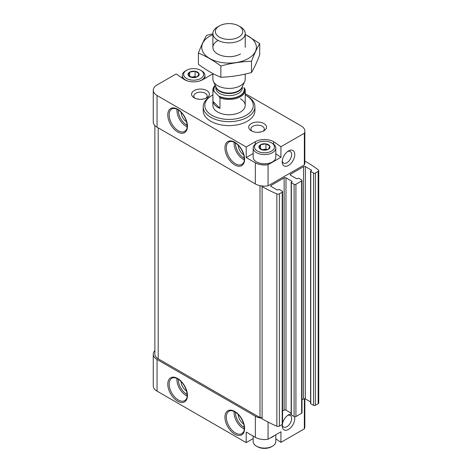 <?xml version="1.0" encoding="UTF-8"?>
<svg xmlns="http://www.w3.org/2000/svg" width="472" height="472" viewBox="0 0 472 472"><rect width="100%" height="100%" fill="white"/><g stroke="black" fill="none" stroke-linecap="round" stroke-linejoin="round"><path stroke-width="0.71" d="M275.801 434.759L275.801 441.556A11.316 6.531 180 0 1 272.486 446.176L271.571 446.707A10.024 5.788 180 0 1 257.399 446.707L256.485 446.176A11.316 6.531 180 0 1 253.169 441.556L253.169 436.081M195.125 71.301L198.977 73.526A5.558 3.21 180 0 0 195.125 71.301L189.738 72.098A5.558 3.21 180 0 1 194.995 71.284M188.234 75.19L189.644 72.151A5.558 3.21 180 0 0 188.234 75.19L192.116 77.485A5.558 3.21 180 0 1 188.269 75.26M197.508 76.694L192.251 77.502A5.558 3.21 180 0 0 197.508 76.694L199.013 73.602A5.558 3.21 180 0 1 197.603 76.635M265.99 143.889L269.842 146.113A5.558 3.21 180 0 0 265.99 143.889L260.603 144.686A5.558 3.21 180 0 1 265.86 143.871M259.098 147.771L260.509 144.739A5.558 3.21 180 0 0 259.098 147.771L262.981 150.072A5.558 3.21 180 0 1 259.134 147.848M268.367 149.282L263.116 150.09A5.558 3.21 180 0 0 268.367 149.282L269.872 146.19A5.558 3.21 180 0 1 268.468 149.223M275.801 438.83L280.928 442.364L304.346 428.841A12.933 7.463 0 0 0 304.847 426.776L304.847 398.74M253.169 438.588L246.201 442.612L157.046 391.141L157.046 359.469L255.34 416.216A12.933 7.463 0 0 0 262.107 418.275M154.875 350.572A12.933 7.463 0 0 0 153.258 354.189L153.258 385.866A12.933 7.463 0 0 0 157.046 391.141M280.928 442.364L280.928 431.803L268.061 439.231A12.933 7.463 0 0 1 255.34 437.337L246.201 432.057L246.201 442.612M291.159 414.044A8.891 5.133 120 0 0 288.486 414.9L288.486 414.9A8.891 5.133 120 0 0 282.58 423.089M282.309 424.399A8.891 5.133 120 0 0 282.203 425.785A8.891 5.133 120 0 0 289.336 428.859A8.891 5.133 120 0 0 294.546 416.717M304.346 428.841L304.346 398.716M268.061 439.231L268.061 422.068M153.258 90.229L153.258 121.906A12.933 7.463 0 0 0 157.046 127.186L255.34 183.938A12.933 7.463 0 0 0 262.19 186.003A12.933 7.463 0 0 0 268.061 185.832L268.061 164.716A12.933 7.463 0 0 1 255.34 162.816L246.201 157.542L246.201 146.981L157.046 95.509A12.933 7.463 0 0 1 153.258 90.229A12.933 7.463 0 0 1 157.046 84.954L176.144 73.927L184.481 79.674A12.933 7.463 0 0 0 202.765 79.674L211.91 74.393L212.89 74.959M184.281 385.665A6.685 3.859 -120 0 0 184.552 386.131M184.281 116.431A6.685 3.859 -120 0 0 184.552 116.897M204.246 98.843L201.19 99.309M196.718 98.843L199.774 99.309M195.089 98.27A6.685 3.859 180 0 1 193.797 95.993A6.685 3.859 180 0 1 197.921 92.429A6.685 3.859 180 0 1 205.208 93.267A6.685 3.859 180 0 1 207.161 95.993A6.685 3.859 180 0 1 205.875 98.27M241.428 418.664A6.685 3.859 -120 0 0 241.699 419.124M241.428 149.423A6.685 3.859 -120 0 0 241.699 149.889M261.394 131.835L258.337 132.302M268.061 185.832L304.346 164.881L304.346 133.21A12.933 7.463 0 0 0 304.847 131.145A12.933 7.463 0 0 0 301.059 125.865L245.216 93.627M268.061 164.716L280.928 157.288L280.928 146.727L304.346 133.21M288.486 165.46A8.891 5.133 -60 0 1 282.203 161.831A8.891 5.133 -60 0 1 288.486 150.94A8.891 5.133 -60 0 1 294.776 154.568A8.891 5.133 -60 0 1 288.486 165.46M304.346 164.881A12.933 7.463 0 0 0 304.847 162.816L304.847 131.145M280.928 146.727L273.63 141.7A12.933 7.463 0 0 0 255.34 141.7L246.201 146.981M206.765 90.559A8.891 5.133 180 0 1 206.765 97.822A8.891 5.133 180 0 1 194.193 97.822A8.891 5.133 180 0 1 194.193 90.559A8.891 5.133 180 0 1 206.765 90.559M263.913 123.558A8.891 5.133 180 0 1 263.913 130.815A8.891 5.133 180 0 1 251.34 130.815A8.891 5.133 180 0 1 251.34 123.558A8.891 5.133 180 0 1 263.913 123.558M203.19 106.731L203.19 110.69A25.86 14.933 0 0 0 210.766 121.245A25.86 14.933 0 0 0 238.95 124.484A25.86 14.933 0 0 0 254.915 110.69L254.915 106.731A25.86 14.933 180 0 1 229.056 121.658A25.86 14.933 180 0 1 203.19 106.731A25.86 14.933 180 0 1 210.766 96.17L211.91 95.509A24.243 14.001 180 0 1 212.89 94.972M302.009 399.831L303.579 398.928A1.292 0.749 0 0 1 305.408 398.928L305.408 166.645L311.349 170.079A0.649 0.372 0 0 1 311.349 170.604L310.777 170.935A0.649 0.372 0 0 0 310.777 171.466L313.52 173.047A1.292 0.749 0 0 0 315.349 173.047L318.169 171.419A1.941 1.121 0 0 0 318.742 170.628A1.941 1.121 0 0 0 318.358 169.955A129.31 74.659 0 0 0 305.537 161.442A1.617 0.932 0 0 1 304.847 161.507M154.875 125.522L154.875 354.189A11.316 6.531 0 0 0 158.191 358.808L260.013 417.59L260.013 185.661M262.107 186.523A129.31 74.659 0 0 0 276.852 193.921A1.941 1.121 0 0 0 279.377 193.815L282.203 192.187A1.292 0.749 0 0 0 282.58 191.656L282.58 423.939A1.292 0.749 0 0 1 282.203 424.47L279.377 426.098A1.941 1.121 0 0 1 276.852 426.204A129.31 74.659 0 0 1 262.107 418.806L262.107 186.523A1.617 0.932 0 0 0 262.22 186.18A1.617 0.932 0 0 0 262.19 186.003M262.107 418.121A1.617 0.932 0 0 0 260.013 417.59M282.58 191.656A1.292 0.749 0 0 0 282.203 191.13L279.459 189.543A0.649 0.372 0 0 0 278.545 189.543L277.973 189.874A0.649 0.372 0 0 1 277.058 189.874L271.117 186.446L271.117 185.39A1.292 0.749 0 0 0 270.739 185.915A1.292 0.749 0 0 0 271.117 186.446M271.117 185.39L284.144 177.867A1.292 0.749 0 0 1 285.973 177.867L291.92 181.295A0.649 0.372 0 0 1 291.92 181.826L291.348 182.157A0.649 0.372 0 0 0 291.348 182.682L294.091 184.263A1.292 0.749 0 0 0 295.92 184.263L301.632 180.965A1.292 0.749 0 0 0 302.009 180.44A1.292 0.749 0 0 0 301.632 179.909L298.888 178.327A0.649 0.372 0 0 0 297.974 178.327L297.401 178.658A0.649 0.372 0 0 1 296.487 178.658L290.546 175.224L290.546 174.168A1.292 0.749 0 0 0 290.168 174.699A1.292 0.749 0 0 0 290.546 175.224M282.58 411.053L284.144 410.144L284.144 177.867M291.159 413.142L285.973 410.144A1.292 0.749 0 0 0 284.144 410.144M291.159 182.416L291.159 414.699A0.649 0.372 0 0 0 291.348 414.965L294.091 416.546A1.292 0.749 0 0 0 295.92 416.546L301.632 413.248A1.292 0.749 0 0 0 302.009 412.723L302.009 180.44M290.546 174.168L303.579 166.645A1.292 0.749 0 0 1 305.408 166.645M305.408 398.928L310.588 401.92M310.588 171.2L310.588 403.483A0.649 0.372 0 0 0 310.777 403.749L313.52 405.33A1.292 0.749 0 0 0 315.349 405.33L318.169 403.702A1.941 1.121 0 0 0 318.742 402.911L318.742 170.628M153.258 354.189A12.933 7.463 0 0 0 157.046 359.469M245.216 94.972A24.243 14.001 180 0 1 246.201 95.509L246.201 95.509A24.243 14.001 180 0 1 246.201 115.31A24.243 14.001 180 0 1 211.91 115.31A24.243 14.001 180 0 1 211.91 95.509M240.484 98.807A16.166 9.334 180 0 1 245.216 105.409A16.166 9.334 180 0 1 229.056 114.743A16.166 9.334 180 0 1 212.89 105.409L212.89 90.099A16.166 9.334 180 0 1 215.191 85.296M247.34 96.17L246.201 95.509L247.34 96.17A25.86 14.933 180 0 1 254.915 106.731M238.201 145.217A8.083 4.667 -120 0 0 243.729 154.792M181.053 112.224A8.083 4.667 -120 0 0 186.582 121.8M238.201 414.451A8.083 4.667 -120 0 0 243.729 424.027M181.053 381.459A8.083 4.667 -120 0 0 186.582 391.034M252.237 131.263A6.685 3.859 180 0 1 250.945 128.986A6.685 3.859 180 0 1 255.069 125.422A6.685 3.859 180 0 1 262.355 126.26A6.685 3.859 180 0 1 264.308 128.986A6.685 3.859 180 0 1 263.022 131.263M287.654 151.488A6.685 3.859 -60 0 1 290.268 151.512A6.685 3.859 -60 0 1 291.295 156.863A6.685 3.859 -60 0 1 286.929 162.751A6.685 3.859 -60 0 1 283.589 163.088A6.685 3.859 -60 0 1 282.256 160.828M282.256 424.788A6.685 3.859 120 0 0 283.589 427.042A6.685 3.859 120 0 0 290.268 423.183A6.685 3.859 120 0 0 290.268 415.466A6.685 3.859 120 0 0 287.654 415.448M273.63 144.19L273.63 141.7M280.928 157.288L275.801 153.754M253.169 153.512L246.201 157.542M272.373 161.961A10.992 6.348 180 0 1 272.261 162.026A10.992 6.348 180 0 1 256.715 162.026A10.992 6.348 180 0 1 256.603 161.961M272.486 143.417L271.571 142.892A10.024 5.788 180 0 1 271.571 151.075A10.024 5.788 180 0 1 257.399 151.075A10.024 5.788 180 0 1 257.399 142.892A10.024 5.788 180 0 1 271.571 142.892L272.486 143.417A11.316 6.531 180 0 1 275.801 148.037A11.316 6.531 180 0 1 264.485 154.568A11.316 6.531 180 0 1 253.169 148.037A11.316 6.531 180 0 1 256.485 143.417L257.399 142.892M260.526 148.963L260.509 144.739M275.801 148.037L275.801 157.276A11.316 6.531 180 0 1 272.486 161.896A11.316 6.531 180 0 1 256.485 161.896A11.316 6.531 180 0 1 253.169 157.276L253.169 148.037M262.143 149.813A4.85 2.802 180 0 1 263.234 149.559L261.984 149.748M266.993 149.748L265.937 149.14L263.234 149.559A4.85 2.802 180 0 1 266.798 149.801M265.937 149.14L265.937 143.86M274.155 435.709A11.316 6.531 180 0 1 270.362 437.904M272.486 446.176A11.316 6.531 180 0 1 256.485 446.176M201.627 70.829L200.712 70.304A10.024 5.788 180 0 1 200.712 78.488A10.024 5.788 180 0 1 186.534 78.488A10.024 5.788 180 0 1 186.534 70.304A10.024 5.788 180 0 1 200.712 70.304L201.621 70.829A11.316 6.531 180 0 1 201.627 70.829A11.316 6.531 180 0 1 204.936 75.449A11.316 6.531 180 0 1 199.278 81.107M189.661 76.375L189.644 72.151M187.968 81.107A11.316 6.531 180 0 1 182.31 75.449A11.316 6.531 180 0 1 185.62 70.829L186.534 70.304M191.278 77.225A4.85 2.802 180 0 1 192.369 76.971L191.125 77.16M196.128 77.16L195.072 76.552L192.369 76.971A4.85 2.802 180 0 1 195.933 77.213M195.072 76.552L195.072 71.272M218.648 95.963A15.192 8.773 180 0 0 236.649 97.167A15.192 8.773 180 0 0 243.847 87.562L244.354 88.069A15.517 8.956 180 0 1 236.814 97.332A15.517 8.956 180 0 1 219.155 96.471L213.757 91.072A15.517 8.956 180 0 1 215.267 85.461M213.757 91.072L212.931 90.777A16.166 9.334 180 0 1 212.89 90.099M244.354 88.069L245.174 89.42A16.166 9.334 180 0 1 245.216 90.099A16.166 9.334 180 0 1 236.625 98.347A16.166 9.334 180 0 1 219.982 97.822L219.155 96.471M219.982 97.822L219.982 108.377L212.931 101.332A16.166 9.334 0 0 0 219.982 108.377M212.931 90.777L212.931 101.332M240.484 26.928L238.732 25.913A13.682 7.9 180 0 1 238.732 37.087A13.682 7.9 180 0 1 219.38 37.087A13.682 7.9 180 0 1 219.38 25.913A13.682 7.9 180 0 1 238.732 25.913L240.484 26.928A16.166 9.334 180 0 1 245.216 33.524A16.166 9.334 180 0 1 229.056 42.858A16.166 9.334 180 0 1 212.89 33.524A16.166 9.334 180 0 1 217.627 26.928L219.38 25.913M245.216 74.08L245.216 79.084A16.166 9.334 180 0 1 244.673 81.485A16.166 9.334 180 0 1 229.056 88.417A16.166 9.334 180 0 1 213.432 81.485A16.166 9.334 180 0 1 212.89 79.084L212.89 73.52M259.706 43.56L259.706 54.829C256.969 61.95 254.231 67.85 251.493 72.523C241.275 75.331 231.056 76.906 220.843 77.266C213.462 74.228 205.981 69.909 198.405 64.31L198.405 53.047C205.792 56.085 213.267 60.404 220.843 65.997C231.056 63.195 241.275 61.614 251.493 61.26C254.231 54.133 256.969 48.238 259.706 43.56L245.216 34.356M212.896 33.789L206.618 35.353C203.88 40.026 201.143 45.92 198.405 53.047M220.843 77.266L220.843 65.997M251.493 72.523L251.493 61.26M217.627 40.739A16.166 9.334 0 0 0 217.627 53.938A16.166 9.334 0 0 0 240.484 53.938M212.89 34.621A27.317 15.771 0 0 0 209.739 36.185A27.317 15.771 0 0 0 210.742 59.041A27.317 15.771 0 0 0 250.231 57.301A27.317 15.771 0 0 0 245.216 34.621M177.619 401.171A13.9 8.024 -120 0 0 186.133 389.064A13.9 8.024 -120 0 0 169.106 379.234A13.9 8.024 -120 0 0 177.619 401.171M234.767 434.169A13.9 8.024 -120 0 0 243.281 422.056A13.9 8.024 -120 0 0 226.259 412.227A13.9 8.024 -120 0 0 234.767 434.169M255.34 437.337L255.34 416.216M255.34 183.938L255.34 162.816M157.046 127.186L157.046 95.509M177.619 131.936A13.9 8.024 -120 0 0 186.133 119.823A13.9 8.024 -120 0 0 169.106 109.994A13.9 8.024 -120 0 0 177.619 131.936M234.767 164.929A13.9 8.024 -120 0 0 243.281 152.822A13.9 8.024 -120 0 0 226.259 142.992A13.9 8.024 -120 0 0 234.767 164.929M158.191 358.808L158.191 127.847M276.852 426.204L276.852 193.921M279.377 426.098L279.377 193.815M282.203 424.47L282.203 192.187M285.973 410.144L285.973 177.867M291.92 181.826L291.92 181.295M291.348 414.965L291.348 182.682M294.091 416.546L294.091 184.263M295.92 416.546L295.92 184.263M301.632 413.248L301.632 180.965M303.579 398.928L303.579 166.645M311.349 170.604L311.349 170.079M310.777 403.749L310.777 171.466M313.52 405.33L313.52 173.047M315.349 405.33L315.349 173.047M318.169 403.702L318.169 171.419M235.463 142.975A11.959 6.903 -120 0 0 243.912 158.067A11.959 6.903 -120 0 0 244.301 158.279M234.142 142.243A12.933 7.463 -120 0 0 243.227 159.253A12.933 7.463 -120 0 0 244.278 159.79M235.457 163.743A12.933 7.463 -120 0 0 241.924 164.386C243.222 162.746 245.245 163.235 243.682 154.621C241.688 148.58 238.413 144.414 233.87 142.119C231.823 141.293 230.194 141.246 228.991 141.983A12.933 7.463 -120 0 0 227.008 152.35A12.933 7.463 -120 0 0 235.457 163.743M178.316 109.982A11.959 6.903 -120 0 0 186.764 125.074A11.959 6.903 -120 0 0 187.154 125.286M176.994 109.244A12.933 7.463 -120 0 0 186.08 126.26A12.933 7.463 -120 0 0 187.13 126.797M178.31 130.75A12.933 7.463 -120 0 0 184.77 131.387C186.074 129.753 188.098 130.237 186.534 121.629C184.534 115.587 181.266 111.421 176.723 109.12C174.675 108.3 173.047 108.253 171.843 108.991A12.933 7.463 -120 0 0 169.861 119.351A12.933 7.463 -120 0 0 178.31 130.75M235.463 412.209A11.959 6.903 -120 0 0 243.912 427.308A11.959 6.903 -120 0 0 244.301 427.52M234.142 411.478A12.933 7.463 -120 0 0 243.227 428.493A12.933 7.463 -120 0 0 244.278 429.03M235.457 432.977A12.933 7.463 -120 0 0 241.924 433.62C243.222 431.98 245.245 432.47 243.682 423.856C241.688 417.82 238.413 413.649 233.87 411.354C231.823 410.528 230.194 410.487 228.991 411.224A12.933 7.463 -120 0 0 227.008 421.584A12.933 7.463 -120 0 0 235.457 432.977M178.316 379.217A11.959 6.903 -120 0 0 186.764 394.309A11.959 6.903 -120 0 0 187.154 394.527M176.994 378.485A12.933 7.463 -120 0 0 186.08 395.501A12.933 7.463 -120 0 0 187.13 396.032M178.31 399.985A12.933 7.463 -120 0 0 184.77 400.628C186.074 398.987 188.098 399.477 186.534 390.863C184.534 384.827 181.266 380.656 176.723 378.361C174.675 377.535 173.047 377.488 171.843 378.231A12.933 7.463 -120 0 0 169.861 388.592A12.933 7.463 -120 0 0 178.31 399.985M255.34 144.19L255.34 141.7M214.264 91.58A15.192 8.773 180 0 1 215.391 85.733M242.307 86.612L242.307 87.987A13.257 7.652 180 0 1 229.056 95.639A13.257 7.652 180 0 1 215.798 87.987L215.798 86.612M244.673 81.485L241.977 87.338A13.369 7.717 180 0 1 229.056 93.067A13.369 7.717 180 0 1 216.135 87.338L213.432 81.485M242.207 86.83A13.257 7.652 180 0 1 229.056 93.544A13.257 7.652 180 0 1 215.899 86.83M182.31 75.449L182.31 78.175M204.936 75.449L204.936 78.423M245.216 90.099L245.216 105.409M212.89 33.524L212.89 47.336M245.216 33.524L245.216 47.336"/></g></svg>
